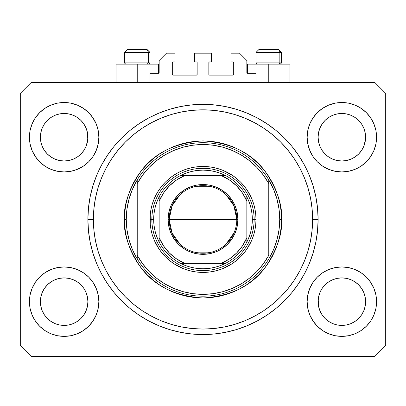 <?xml version="1.0" encoding="UTF-8"?>
<svg xmlns="http://www.w3.org/2000/svg" width="406" height="406" viewBox="0 0 406 406"><rect width="100%" height="100%" fill="white"/><g stroke="black" fill="none" stroke-linecap="round" stroke-linejoin="round"><path stroke-width="0.61" d="M150.017 82.418L150.017 73.283L158.421 73.283L150.017 73.283L150.017 82.418M159.152 72.552L159.152 60.494L159.152 72.552A0.731 0.731 0 0 1 158.421 73.283L158.7 73.227L158.421 73.283L158.421 64.148L137.228 64.148L137.228 82.418L137.228 64.148L116.035 64.148L116.035 82.418M159.152 60.494L166.46 53.186L175.047 53.186L175.047 61.956L173.037 61.956L175.047 61.956L175.047 53.186L166.46 53.186L159.152 60.494M172.306 62.686L172.306 74.379L172.306 62.686A0.731 0.731 0 0 1 173.037 61.956L172.758 62.011L173.037 61.956M173.037 75.11L196.423 75.11L173.037 75.11A0.731 0.731 0 0 1 172.306 74.379L172.362 74.658L172.306 74.379M196.94 74.897L197.154 62.686L197.154 74.379A0.731 0.731 0 0 1 196.423 75.11L196.702 75.054L196.423 75.11M196.423 61.956L194.413 61.956L196.423 61.956A0.731 0.731 0 0 1 197.154 62.686L197.098 62.407L197.154 62.686M194.413 61.956L194.413 53.186L194.413 61.956M211.587 53.186L194.413 53.186L211.587 53.186L211.587 61.956L209.577 61.956L211.587 61.956L211.587 53.186M209.06 62.169L208.846 74.379L208.846 62.686A0.731 0.731 0 0 1 209.577 61.956L209.298 62.011L209.577 61.956M209.577 75.11L232.963 75.11L209.577 75.11A0.731 0.731 0 0 1 208.846 74.379L208.902 74.658L208.846 74.379M233.694 74.379L233.694 62.686L233.694 74.379A0.731 0.731 0 0 1 232.963 75.11L233.242 75.054L232.963 75.11M232.963 61.956L230.953 61.956L232.963 61.956A0.731 0.731 0 0 1 233.694 62.686L233.638 62.407L233.694 62.686M230.953 61.956L230.953 53.186L239.54 53.186L246.848 60.494L246.848 72.552L246.848 60.494L239.54 53.186L230.953 53.186L230.953 61.956M247.579 64.148L268.772 64.148L268.772 82.418L268.772 64.148L289.965 64.148L247.579 64.148L247.579 73.283L255.983 73.283L247.579 73.283A0.731 0.731 0 0 1 246.848 72.552L246.904 72.831L246.848 72.552M255.983 73.283L255.983 82.418L255.983 73.283M233.242 62.011L233.638 62.407L233.242 62.011M233.638 74.658L233.242 75.054L233.638 74.658M172.758 75.054L172.362 74.658L172.758 75.054M172.362 62.407L172.758 62.011L172.362 62.407M247.579 73.283L246.904 72.831M159.096 72.831L158.7 73.227M361.594 150.438A23.751 23.751 0 0 0 361.594 150.433L363.806 146.287L365.146 141.861L365.603 137.228A23.751 23.751 0 0 1 341.852 160.979A23.751 23.751 0 0 1 318.101 137.228L318.558 132.595L319.908 128.139L318.558 132.595L319.908 128.139L322.105 124.033L319.908 128.139L322.105 124.033L325.059 120.435A23.751 23.751 0 0 0 325.049 120.44L322.105 124.033L325.059 120.435L328.657 117.481L325.059 120.435L328.657 117.481L332.763 115.284L328.657 117.481L332.763 115.284L337.229 113.929A23.751 23.751 0 0 0 337.208 113.934L332.763 115.284L337.219 113.934L341.852 113.477L346.496 113.934L341.852 113.477L346.496 113.934L350.972 115.299L346.485 113.934A23.751 23.751 0 0 0 346.475 113.929M319.898 292.599L322.105 288.463L325.059 284.865L322.105 288.463L325.059 284.865L328.657 281.911L332.763 279.714L337.219 278.364L332.763 279.714L337.219 278.364L341.852 277.907L346.496 278.364L350.941 279.714L346.501 278.364L341.852 277.907A23.751 23.751 0 0 0 328.667 281.906L325.059 284.865L328.657 281.911L332.763 279.714L328.657 281.911A23.751 23.751 0 0 0 322.11 288.453L319.908 292.569L318.558 297.025L318.101 301.658L318.558 306.291A23.751 23.751 0 0 0 318.558 306.297L319.908 310.747L322.105 314.853L319.908 310.747L318.558 306.281M83.89 150.438A23.751 23.751 0 0 0 83.89 150.433L86.102 146.287L87.442 141.861L87.899 137.228A23.751 23.751 0 0 1 64.148 160.979A23.751 23.751 0 0 1 40.397 137.228L40.854 132.595L42.204 128.139L40.854 132.595L42.204 128.139L44.401 124.033L42.204 128.139L44.401 124.033L47.355 120.435A23.751 23.751 0 0 0 47.345 120.44L44.401 124.033L47.355 120.435L50.953 117.481L47.355 120.435L50.953 117.481L55.059 115.284L50.953 117.481L55.059 115.284L59.525 113.929A23.751 23.751 0 0 0 59.504 113.934L55.059 115.284L59.515 113.934L64.148 113.477L68.792 113.934L64.148 113.477L68.792 113.934L73.268 115.299L68.781 113.934A23.751 23.751 0 0 0 68.771 113.929M42.194 292.599L44.401 288.463L47.355 284.865L44.401 288.463L47.355 284.865L50.953 281.911L55.059 279.714L59.515 278.364L55.059 279.714L59.515 278.364L64.148 277.907L68.792 278.364L73.237 279.714L68.797 278.364L64.148 277.907A23.751 23.751 0 0 0 50.963 281.906L47.355 284.865L50.953 281.911L55.059 279.714L50.953 281.911A23.751 23.751 0 0 0 44.406 288.453L42.204 292.569L40.854 297.025L40.397 301.658L40.854 306.291A23.751 23.751 0 0 0 40.854 306.297L42.204 310.747L44.401 314.853L42.204 310.747L40.854 306.291L40.397 301.44M68.776 324.952A23.751 23.751 0 0 0 68.787 324.952L64.148 325.409L59.504 324.952L55.059 323.602L50.943 321.4L55.059 323.602L59.515 324.952A23.751 23.751 0 0 0 59.52 324.952M346.48 324.952A23.751 23.751 0 0 0 346.491 324.952L341.852 325.409L337.208 324.952L332.763 323.602L328.647 321.4L332.763 323.602L337.219 324.952A23.751 23.751 0 0 0 337.224 324.952M44.391 150.413A23.751 23.751 0 0 0 44.396 150.413L42.204 146.317A23.751 23.751 0 0 0 42.204 146.317L44.406 150.433L42.204 146.317L40.854 141.861L42.204 146.317L40.854 141.861L40.397 137.01M50.983 156.995L47.34 154.006A23.751 23.751 0 0 0 80.956 154.006M40.397 137.228L40.854 132.595A23.751 23.751 0 0 0 40.854 132.595L40.397 137.228A23.751 23.751 0 0 1 64.148 113.477A23.751 23.751 0 0 1 87.899 137.228L87.442 141.861L86.092 146.317L83.9 150.418L80.941 154.021L77.343 156.975L80.941 154.021L83.895 150.423A23.751 23.751 0 0 0 83.905 150.413M80.931 120.425A23.751 23.751 0 0 1 80.951 120.44L83.895 124.033L86.092 128.139L83.895 124.033L80.941 120.435L77.348 117.481L73.237 115.284L68.781 113.934L73.237 115.284A23.751 23.751 0 0 0 73.237 115.284L77.343 117.481L80.941 120.435L83.895 124.033L86.092 128.139L87.442 132.595A23.751 23.751 0 0 0 87.442 132.589L86.092 128.139L87.442 132.595L87.899 137.228L87.442 132.595L87.782 139.557L86.092 146.317L83.895 150.423L80.941 154.021L77.343 156.975L73.237 159.172L77.343 156.975L73.237 159.172L68.781 160.522L73.237 159.172L68.781 160.522L64.148 160.979L59.515 160.522L55.054 159.167L59.499 160.522L55.059 159.172L50.963 156.985M77.333 156.98L80.941 154.021L77.343 156.975M322.095 150.413A23.751 23.751 0 0 0 322.1 150.413L319.908 146.317A23.751 23.751 0 0 0 319.908 146.317L322.11 150.433L319.908 146.317L318.558 141.861L319.908 146.317L318.558 141.861L318.101 137.01M328.687 156.995L325.044 154.006A23.751 23.751 0 0 0 358.66 154.006M318.101 137.228L318.558 132.595A23.751 23.751 0 0 0 318.558 132.595L318.101 137.228A23.751 23.751 0 0 1 341.852 113.477A23.751 23.751 0 0 1 365.603 137.228L365.146 141.861L363.796 146.317L361.604 150.418L358.645 154.021L355.047 156.975L358.645 154.021L361.599 150.423A23.751 23.751 0 0 0 361.609 150.413M358.635 120.425A23.751 23.751 0 0 1 358.655 120.44L361.599 124.033L363.796 128.139L361.599 124.033L358.645 120.435L355.052 117.481L350.941 115.284L346.485 113.934L350.941 115.284A23.751 23.751 0 0 0 350.936 115.284L355.047 117.481L358.645 120.435L361.599 124.033L363.796 128.139L365.146 132.595A23.751 23.751 0 0 0 365.146 132.589L363.796 128.139L365.146 132.595L365.603 137.228L365.146 132.595L365.486 139.557L363.796 146.317L361.599 150.423L358.645 154.021L355.047 156.975L350.941 159.172L355.047 156.975L350.941 159.172L346.485 160.522L350.941 159.172L346.485 160.522L341.852 160.979L337.219 160.522L332.758 159.167L337.203 160.522L332.763 159.172L328.667 156.985M355.037 156.98L358.645 154.021L355.047 156.975M365.603 301.699L365.603 301.658A23.751 23.751 0 0 0 365.486 299.329L365.603 301.658A23.751 23.751 0 0 1 341.852 325.409A23.751 23.751 0 0 1 318.101 301.658A23.751 23.751 0 0 1 341.852 277.907A23.751 23.751 0 0 1 365.603 301.658L365.146 306.291L365.603 301.658L365.146 306.291L363.796 310.747L365.146 306.291A23.751 23.751 0 0 0 365.146 306.291L363.796 310.747L361.599 314.853L363.796 310.747L361.599 314.853L358.645 318.451L361.599 314.853L358.645 318.451L355.047 321.405L358.645 318.451A23.751 23.751 0 0 0 358.655 318.446L355.047 321.405L350.941 323.602L355.047 321.405L350.941 323.602L346.485 324.952L350.931 323.602A23.751 23.751 0 0 0 350.946 323.597L346.485 324.952L341.852 325.409L337.219 324.952L332.763 323.602L328.657 321.405L325.059 318.451A23.751 23.751 0 0 0 325.064 318.461L322.105 314.853L319.908 310.747L318.558 306.291L318.101 301.44M87.899 301.699L87.899 301.658A23.751 23.751 0 0 0 87.782 299.329L87.442 297.025L87.899 301.658L87.442 306.291L87.899 301.658L87.442 306.291L86.092 310.747L87.442 306.291A23.751 23.751 0 0 0 87.442 306.291L86.092 310.747L83.895 314.853L86.092 310.747L83.895 314.853L80.941 318.451L83.895 314.853L80.941 318.451L77.343 321.405L80.941 318.451A23.751 23.751 0 0 0 80.951 318.446L77.343 321.405L73.237 323.602L77.343 321.405L73.237 323.602L68.781 324.952L73.227 323.602A23.751 23.751 0 0 0 73.242 323.597L68.781 324.952L64.148 325.409L59.515 324.952L55.059 323.602L50.953 321.405L47.355 318.451A23.751 23.751 0 0 0 47.36 318.461L44.401 314.853L42.204 310.747L40.854 306.291L40.397 301.658A23.751 23.751 0 0 1 64.148 277.907A23.751 23.751 0 0 1 87.899 301.658A23.751 23.751 0 0 1 64.148 325.409A23.751 23.751 0 0 1 40.397 301.658L40.854 297.025L42.204 292.569L44.401 288.463A23.751 23.751 0 0 0 40.854 297.025L42.204 292.569M98.861 301.658A34.713 34.713 0 0 1 64.148 336.371A34.713 34.713 0 0 1 29.435 301.658L30.1 294.888L32.079 288.372L35.286 282.373L39.6 277.11L44.863 272.796L50.862 269.589L57.378 267.61L64.148 266.945L70.918 267.61L77.434 269.589L83.433 272.796L88.696 277.11L93.01 282.373L96.217 288.372L98.196 294.888L98.861 301.658L98.196 308.428L96.217 314.944L93.01 320.943L88.696 326.206L83.433 330.52L77.434 333.727L70.918 335.706L64.148 336.371L57.378 335.706L50.862 333.727L44.863 330.52L39.6 326.206L35.286 320.943L32.079 314.944L30.1 308.428L29.435 301.658A34.713 34.713 0 0 1 64.148 266.945A34.713 34.713 0 0 1 98.861 301.658M376.565 301.658A34.713 34.713 0 0 1 341.852 336.371A34.713 34.713 0 0 1 307.139 301.658L307.804 294.888L309.783 288.372L312.99 282.373L317.304 277.11L322.567 272.796L328.566 269.589L335.082 267.61L341.852 266.945L348.622 267.61L355.138 269.589L361.137 272.796L366.4 277.11L370.714 282.373L373.921 288.372L375.9 294.888L376.565 301.658L375.9 308.428L373.921 314.944L370.714 320.943L366.4 326.206L361.137 330.52L355.138 333.727L348.622 335.706L341.852 336.371L335.082 335.706L328.566 333.727L322.567 330.52L317.304 326.206L312.99 320.943L309.783 314.944L307.804 308.428L307.139 301.658A34.713 34.713 0 0 1 341.852 266.945A34.713 34.713 0 0 1 376.565 301.658M376.565 137.228A34.713 34.713 0 0 1 341.852 171.941A34.713 34.713 0 0 1 307.139 137.228L307.804 130.458L309.783 123.942L312.99 117.943L317.304 112.68L322.567 108.366L328.566 105.159L335.082 103.18L341.852 102.515L348.622 103.18L355.138 105.159L361.137 108.366L366.4 112.68L370.714 117.943L373.921 123.942L375.9 130.458L376.565 137.228L375.9 143.998L373.921 150.514L370.714 156.513L366.4 161.776L361.137 166.09L355.138 169.297L348.622 171.276L341.852 171.941L335.082 171.276L328.566 169.297L322.567 166.09L317.304 161.776L312.99 156.513L309.783 150.514L307.804 143.998L307.139 137.228A34.713 34.713 0 0 1 341.852 102.515A34.713 34.713 0 0 1 376.565 137.228M98.861 137.228A34.713 34.713 0 0 1 64.148 171.941A34.713 34.713 0 0 1 29.435 137.228L30.1 130.458L32.079 123.942L35.286 117.943L39.6 112.68L44.863 108.366L50.862 105.159L57.378 103.18L64.148 102.515L70.918 103.18L77.434 105.159L83.433 108.366L88.696 112.68L93.01 117.943L96.217 123.942L98.196 130.458L98.861 137.228L98.196 143.998L96.217 150.514L93.01 156.513L88.696 161.776L83.433 166.09L77.434 169.297L70.918 171.276L64.148 171.941L57.378 171.276L50.862 169.297L44.863 166.09L39.6 161.776L35.286 156.513L32.079 150.514L30.1 143.998L29.435 137.228A34.713 34.713 0 0 1 64.148 102.515A34.713 34.713 0 0 1 98.861 137.228M318.101 219.443A115.101 115.101 0 0 1 203 334.544A115.101 115.101 0 0 1 87.899 219.443L88.452 208.161L90.112 196.986L92.857 186.029L96.658 175.397L101.49 165.186L107.296 155.498L114.025 146.424L121.612 138.055L129.981 130.468L139.055 123.739L148.743 117.933L158.954 113.101L169.586 109.3L180.543 106.555L191.718 104.895L203 104.342L214.282 104.895L225.457 106.555L236.414 109.3L247.046 113.101L257.257 117.933L266.945 123.739L276.019 130.468L284.388 138.055L291.975 146.424L298.704 155.498L304.51 165.186L309.342 175.397L313.143 186.029L315.888 196.986L317.548 208.161L318.101 219.443L317.548 230.725L315.888 241.9L313.143 252.857L309.342 263.489L304.51 273.7L298.704 283.388L291.975 292.462L284.388 300.831L276.019 308.418L266.945 315.147L257.257 320.953L247.046 325.785L236.414 329.586L225.457 332.331L214.282 333.991L203 334.544L191.718 333.991L180.543 332.331L169.586 329.586L158.954 325.785L148.743 320.953L139.055 315.147L129.981 308.418L121.612 300.831L114.025 292.462L107.296 283.388L101.49 273.7L96.658 263.489L92.857 252.857L90.112 241.9L88.452 230.725L87.899 219.443A115.101 115.101 0 0 1 203 104.342A115.101 115.101 0 0 1 318.101 219.443L312.62 219.443L318.101 219.443M47.355 154.021L44.401 150.423L47.355 154.021L50.953 156.975L47.34 154.006M325.059 154.021L322.105 150.423L325.059 154.021L328.657 156.975L325.044 154.006M86.102 292.599L83.9 288.468A23.751 23.751 0 0 0 77.353 281.916L73.237 279.714L77.343 281.911A23.751 23.751 0 0 0 64.148 277.907L68.781 278.364L73.237 279.714L77.343 281.911L80.941 284.865L77.333 281.901M77.313 281.891L80.941 284.865L83.895 288.463L86.092 292.569L87.442 297.025A23.751 23.751 0 0 0 83.9 288.473L86.092 292.569M363.806 292.599L361.604 288.468A23.751 23.751 0 0 0 355.057 281.916L350.941 279.714L355.047 281.911A23.751 23.751 0 0 0 341.852 277.907L346.485 278.364L350.941 279.714L355.047 281.911L358.645 284.865L355.037 281.901M355.017 281.891L358.645 284.865L361.599 288.463L363.796 292.569L365.146 297.025A23.751 23.751 0 0 0 361.604 288.473L363.796 292.569M374.738 356.468L31.262 356.468L20.3 345.506L20.3 93.38L31.262 82.418L374.738 82.418L385.7 93.38L385.7 345.506L374.738 356.468L385.7 345.506L385.7 93.38L374.738 82.418L31.262 82.418L20.3 93.38L20.3 345.506L31.262 356.468L374.738 356.468M32.079 288.372L35.286 282.373M92.629 281.815L96.217 288.372M96.217 314.944L93.01 320.943M35.667 321.501L32.079 314.944M309.783 288.372L312.99 282.373M370.333 281.815L373.921 288.372M373.921 314.944L370.714 320.943M313.371 321.501L309.783 314.944M309.783 123.942L312.99 117.943M370.333 117.385L373.921 123.942M373.921 150.514L370.714 156.513M313.371 157.071L309.783 150.514M32.079 123.942L35.286 117.943M92.629 117.385L96.217 123.942M96.217 150.514L93.01 156.513M35.667 157.071L32.079 150.514M309.342 175.397L304.51 165.186M241.778 111.071L247.046 113.101L236.414 109.3M164.222 111.071L158.954 113.101L169.586 109.3M96.658 263.489L101.49 273.7M164.222 327.815L158.954 325.785L169.586 329.586M241.778 327.815L247.046 325.785L236.414 329.586M158.421 64.148L116.035 64.148M50.862 105.159L44.863 108.366M39.6 112.68L38.809 113.502M77.434 169.297L83.433 166.09M88.696 161.776L89.487 160.954M55.059 159.172L50.953 156.975L55.059 159.172M328.566 105.159L322.567 108.366M317.304 112.68L316.513 113.502M355.138 169.297L361.137 166.09M366.4 161.776L367.191 160.954M332.763 159.172L328.657 156.975L332.763 159.172M328.566 269.589L322.567 272.796M317.304 277.11L316.513 277.932M355.138 333.727L361.137 330.52M366.4 326.206L367.191 325.384M318.558 306.291L318.218 299.329A23.751 23.751 0 0 0 318.101 301.658L318.558 297.025L319.908 292.569L322.105 288.463A23.751 23.751 0 0 0 318.558 297.025L319.908 292.569M50.862 269.589L44.863 272.796M39.6 277.11L38.809 277.932M77.434 333.727L83.433 330.52M88.696 326.206L89.487 325.384M40.514 299.329A23.751 23.751 0 0 0 40.397 301.658L40.854 297.025M47.355 284.865L50.953 281.911L47.355 284.865M325.059 284.865L328.657 281.911L325.059 284.865M332.763 115.284L337.229 113.934M55.059 115.284L59.525 113.934M68.781 160.522L64.148 160.979L59.515 160.522M87.442 297.025L87.782 299.329M80.941 284.865L83.895 288.463M59.515 278.364L64.148 277.907M59.515 113.934L64.148 113.477M346.485 160.522L341.852 160.979L337.219 160.522M365.146 297.025L365.486 299.329M358.645 284.865L361.599 288.463M337.219 278.364L341.852 277.907M318.218 299.329L318.558 297.025M337.219 113.934L341.852 113.477M328.657 321.405L325.059 318.451L322.105 314.853M50.953 321.405L47.355 318.451L44.401 314.853M279.846 62.905L278.77 64.148L279.846 62.905L281.561 62.905L279.846 62.905L279.846 52.455L279.846 62.905L255.983 62.905L279.846 62.905M278.552 49.532L277.318 49.532A2.923 2.532 90 0 1 279.846 52.455L255.983 52.455L258.906 49.532L255.983 52.455L255.983 62.905L257.226 64.148M280.318 64.148L281.561 62.905L281.561 52.455L278.638 49.532L281.561 52.455L279.846 52.455A2.923 2.532 -90 0 0 277.318 49.532L258.926 49.532M277.318 49.532L259.003 49.532M256.11 52.455L279.846 52.455M148.302 62.905L147.226 64.148L148.302 62.905L150.017 62.905L148.302 62.905L148.302 52.455L148.302 62.905L124.439 62.905L148.302 62.905M147.008 49.532L145.774 49.532A2.923 2.532 90 0 1 148.302 52.455L124.439 52.455L127.362 49.532L124.439 52.455L124.439 62.905L125.682 64.148M148.774 64.148L150.017 62.905L150.017 52.455L147.094 49.532L150.017 52.455L148.302 52.455A2.923 2.532 -90 0 0 145.774 49.532L127.382 49.532M145.774 49.532L127.459 49.532M124.566 52.455L148.302 52.455M254.156 219.479L255.983 219.443A52.983 52.983 0 0 1 203 272.426A52.983 52.983 0 0 1 150.017 219.443L151.844 219.479M124.439 219.443L126.266 219.443A76.734 76.734 0 0 1 268.772 179.919A76.734 76.734 0 0 1 279.734 219.443L281.561 219.443C282.612 233.1 277.374 248.812 265.849 266.58C252.207 285.646 231.258 296.121 203 298.004C174.742 296.121 153.793 285.646 140.151 266.58C128.626 248.812 123.388 233.1 124.439 219.443L124.82 227.142L125.946 234.769L127.824 242.25L130.417 249.507L133.716 256.475L137.68 263.088L142.273 269.279L147.449 274.994L153.163 280.17L159.355 284.763L165.968 288.727L172.936 292.026L180.193 294.619L187.673 296.497L195.301 297.623L203 298.004L210.699 297.623L218.326 296.497L225.807 294.619L233.064 292.026L240.032 288.727L246.645 284.763L252.836 280.17L258.551 274.994L263.727 269.279L268.32 263.088L272.284 256.475L275.583 249.507L278.176 242.25L280.054 234.769L281.18 227.142L281.561 219.443L281.18 211.744L280.054 204.116L278.176 196.636L275.583 189.379L272.284 182.411L268.32 175.798L263.727 169.606L258.551 163.892L252.836 158.716L246.645 154.123L240.032 150.159L233.064 146.86L225.807 144.267L218.326 142.389L210.699 141.263L203 140.882L195.301 141.263L187.673 142.389L180.193 144.267L172.936 146.86L165.968 150.159L159.355 154.123L153.163 158.716L147.449 163.892L142.273 169.606L137.68 175.798L133.716 182.411L130.417 189.379L127.824 196.636L125.946 204.116L124.82 211.744L124.439 219.443C123.388 205.786 128.626 190.074 140.151 172.306C153.793 153.24 174.742 142.765 203 140.882C231.258 142.765 252.207 153.24 265.849 172.306C277.374 190.074 282.612 205.786 281.561 219.443L279.734 219.443A76.734 76.734 0 0 0 279.734 219.433A76.734 76.734 0 0 1 137.228 258.967A76.734 76.734 0 0 1 126.266 219.443A76.734 76.734 0 0 0 126.266 219.453L124.439 219.443M276.943 239.951L279.034 229.791A76.734 76.734 0 0 0 279.034 229.786L279.734 219.443L279.034 209.095A76.734 76.734 0 0 0 279.034 209.085L276.943 198.935L273.502 189.15L268.772 179.919L268.772 183.593L268.772 179.919A76.734 76.734 0 0 0 137.228 179.919L137.228 183.593A74.907 74.907 0 0 1 268.772 183.593L268.772 255.293A74.907 74.907 0 0 1 137.228 255.293L142.607 263.753L149.068 271.426L156.493 278.166L164.755 283.85L173.697 288.382L183.167 291.675L192.992 293.68L203 294.35L213.008 293.68L222.833 291.675L232.303 288.382L241.245 283.85L249.507 278.166L256.932 271.426L263.392 263.753L268.772 255.293L268.772 183.593L263.392 175.133L256.932 167.46L249.507 160.72L241.245 155.036L232.303 150.504L222.833 147.211L213.008 145.206L203 144.536L192.992 145.206L183.167 147.211L173.697 150.504L164.755 155.036L156.493 160.72L149.068 167.46L142.607 175.133L137.228 183.593L137.228 258.967A76.734 76.734 0 0 0 268.772 258.967L273.502 249.736L276.958 239.9M87.899 219.443L93.38 219.443A109.62 109.62 0 0 1 203 109.823A109.62 109.62 0 0 1 312.62 219.443L312.092 230.187L310.514 240.829L307.9 251.263L304.277 261.393L299.674 271.117L294.147 280.343L287.737 288.986L280.516 296.959L272.543 304.18L263.9 310.59L254.674 316.117L244.95 320.72L234.82 324.343L224.386 326.957L213.744 328.535L203 329.063L192.256 328.535L181.614 326.957L171.18 324.343L161.05 320.72L151.326 316.117L142.1 310.59L133.457 304.18L125.484 296.959L118.263 288.986L111.853 280.343L106.326 271.117L101.723 261.393L98.1 251.263L95.486 240.829L93.908 230.187L93.38 219.443L93.908 208.699L95.486 198.057L98.1 187.623L101.723 177.493L106.326 167.769L111.853 158.543L118.263 149.9L125.484 141.927L133.457 134.706L142.1 128.296L151.326 122.769L161.05 118.166L171.18 114.543L181.614 111.929L192.256 110.351L203 109.823L213.744 110.351L224.386 111.929L234.82 114.543L244.95 118.166L254.674 122.769L263.9 128.296L272.543 134.706L280.516 141.927L287.737 149.9L294.147 158.543L299.674 167.769L304.277 177.493L307.9 187.623L310.514 198.057L312.092 208.699L312.62 219.443A109.62 109.62 0 0 1 203 329.063A109.62 109.62 0 0 1 93.38 219.443L87.899 219.443M129.057 198.935L126.966 209.095A76.734 76.734 0 0 0 126.966 209.1L126.266 219.443L126.966 229.791A76.734 76.734 0 0 0 126.966 229.801L129.057 239.951L132.498 249.736L137.228 258.967L137.228 179.919L132.498 189.15L129.042 198.986M151.844 219.407L150.017 219.443A52.983 52.983 0 0 1 203 166.46A52.983 52.983 0 0 1 255.983 219.443L255.729 224.635L254.963 229.781L253.699 234.825L251.948 239.718L247.056 248.878L243.955 253.055L240.464 256.907L236.612 260.398L232.435 263.499L223.275 268.391L218.382 270.142L213.338 271.406L208.192 272.172L203 272.426L197.808 272.172L192.662 271.406L187.618 270.142L182.725 268.391L173.565 263.499L169.388 260.398L165.536 256.907L162.045 253.055L158.944 248.878L154.052 239.718L152.301 234.825L151.037 229.781L150.271 224.635L150.271 214.251L151.037 209.105L152.301 204.061L154.052 199.168L156.274 194.469L158.944 190.008L162.045 185.831L165.536 181.979L169.388 178.488L173.565 175.387L178.026 172.717L182.725 170.495L187.618 168.744L192.662 167.48L197.808 166.714L208.192 166.714L213.338 167.48L218.382 168.744L223.275 170.495L232.435 175.387L236.612 178.488L240.464 181.979L243.955 185.831L247.056 190.008L251.948 199.168L253.699 204.061L254.963 209.105L255.729 214.251L255.983 219.443L254.156 219.407M309.342 263.489L304.51 273.7M96.658 175.397L101.49 165.186M251.953 204.594L250.431 200.275M245.792 191.414L242.544 186.988M235.455 179.899L231.42 176.909M222.574 172.18L218.651 170.738M188.151 170.49L183.832 172.012M174.971 176.651L170.545 179.899M163.456 186.988L160.466 191.023M155.737 199.869L154.295 203.792M154.047 234.292L155.569 238.611M160.208 247.472L163.456 251.898M170.545 258.987L174.58 261.977M183.426 266.706L187.349 268.148M217.849 268.396L222.168 266.874M231.029 262.235L235.455 258.987M242.544 251.898L245.534 247.863M250.263 239.017L251.705 235.094M180.122 244.326L172.053 233.029L169.2 219.443A33.799 33.799 0 0 0 203 253.242A33.799 33.799 0 0 0 236.799 219.443L237.896 219.443A34.896 34.896 0 0 1 203 254.339A34.896 34.896 0 0 1 168.104 219.443L236.799 219.443A33.799 33.799 0 0 1 203 253.242A33.799 33.799 0 0 1 169.2 219.443L172.053 205.857L180.122 194.56M234.095 232.699L225.878 244.326M211.536 252.146L194.464 252.146M159.152 198.773L159.152 201.173A47.502 47.502 0 0 1 184.73 175.595L176.569 179.975L169.409 185.852L163.532 193.012L159.152 201.173L159.152 237.713L163.532 245.874L169.409 253.034L176.569 258.911L184.73 263.291L221.27 263.291L229.431 258.911L236.591 253.034L242.468 245.874L246.848 237.713L246.848 201.173L242.468 193.012L236.591 185.852L229.431 179.975L221.27 175.595L180.401 175.595A49.329 49.329 0 0 1 225.599 175.595L220.235 173.225L214.627 171.505L208.857 170.464L203 170.114L197.143 170.464L191.373 171.505L185.765 173.225L180.401 175.595A49.329 49.329 0 0 0 159.152 196.844L156.782 202.208L155.062 207.816L154.021 213.586L153.671 219.443A49.329 49.329 0 0 1 159.152 196.844L159.152 242.042A49.329 49.329 0 0 1 153.671 219.443L154.021 225.3L155.062 231.07L156.782 236.678L159.152 242.042A49.329 49.329 0 0 0 180.401 263.291L185.765 265.661L191.373 267.381L197.143 268.422L203 268.772L208.857 268.422L214.627 267.381L220.235 265.661L225.599 263.291A49.329 49.329 0 0 1 180.401 263.291L225.599 263.291A49.329 49.329 0 0 0 246.848 242.042L249.218 236.678L250.938 231.07L251.979 225.3L252.329 219.443L254.156 219.443A51.156 51.156 0 0 0 203 168.287A51.156 51.156 0 0 0 151.844 219.443L153.671 219.443L151.844 219.443A51.156 51.156 0 0 1 203 168.287A51.156 51.156 0 0 1 254.156 219.443A51.156 51.156 0 0 1 203 270.599A51.156 51.156 0 0 1 151.844 219.443A51.156 51.156 0 0 0 203 270.599A51.156 51.156 0 0 0 254.156 219.443L252.329 219.443L251.979 213.586L250.938 207.816L249.218 202.208L246.848 196.844A49.329 49.329 0 0 1 246.848 242.042L246.848 196.844A49.329 49.329 0 0 0 225.599 175.595L180.401 175.595A49.329 49.329 0 0 0 159.152 196.844M208.014 270.35L203 270.599M152.093 224.457L151.844 219.443M197.986 168.536L203 168.287M253.907 214.429L254.156 219.443M237.896 219.443L237.226 226.249L235.241 232.795L232.014 238.829L227.675 244.118L222.386 248.457L216.352 251.684L209.806 253.669L203 254.339L196.194 253.669L189.648 251.684L183.613 248.457L178.325 244.118L173.986 238.829L170.759 232.795L168.774 226.249L168.104 219.443L168.774 212.637L170.759 206.091L173.986 200.056L178.325 194.768L183.613 190.429L189.648 187.202L196.194 185.217L203 184.547L209.806 185.217L216.352 187.202L222.386 190.429L227.675 194.768L232.014 200.056L235.241 206.091L237.226 212.637L237.896 219.443L169.2 219.443A33.799 33.799 0 0 1 203 185.643A33.799 33.799 0 0 1 236.799 219.443A33.799 33.799 0 0 0 203 185.643A33.799 33.799 0 0 0 169.2 219.443L168.104 219.443A34.896 34.896 0 0 1 203 184.547A34.896 34.896 0 0 1 237.896 219.443M246.848 242.042A49.329 49.329 0 0 1 225.599 263.291L221.27 263.291A47.502 47.502 0 0 0 246.848 237.713L246.848 240.113M180.401 263.291A49.329 49.329 0 0 1 159.152 242.042L159.152 237.713A47.502 47.502 0 0 0 184.73 263.291L182.33 263.291M225.599 175.595A49.329 49.329 0 0 1 246.848 196.844L246.848 201.173A47.502 47.502 0 0 0 221.27 175.595L223.67 175.595M194.464 186.74L211.536 186.74M225.878 194.56L233.947 205.857L236.799 219.443M180.614 263.291L184.101 263.291L180.614 263.291M246.848 241.829L246.848 240.205M225.386 175.595L221.899 175.595L225.386 175.595M159.152 197.057L159.152 200.544L159.152 197.057M289.965 64.148L289.965 82.418"/></g></svg>
